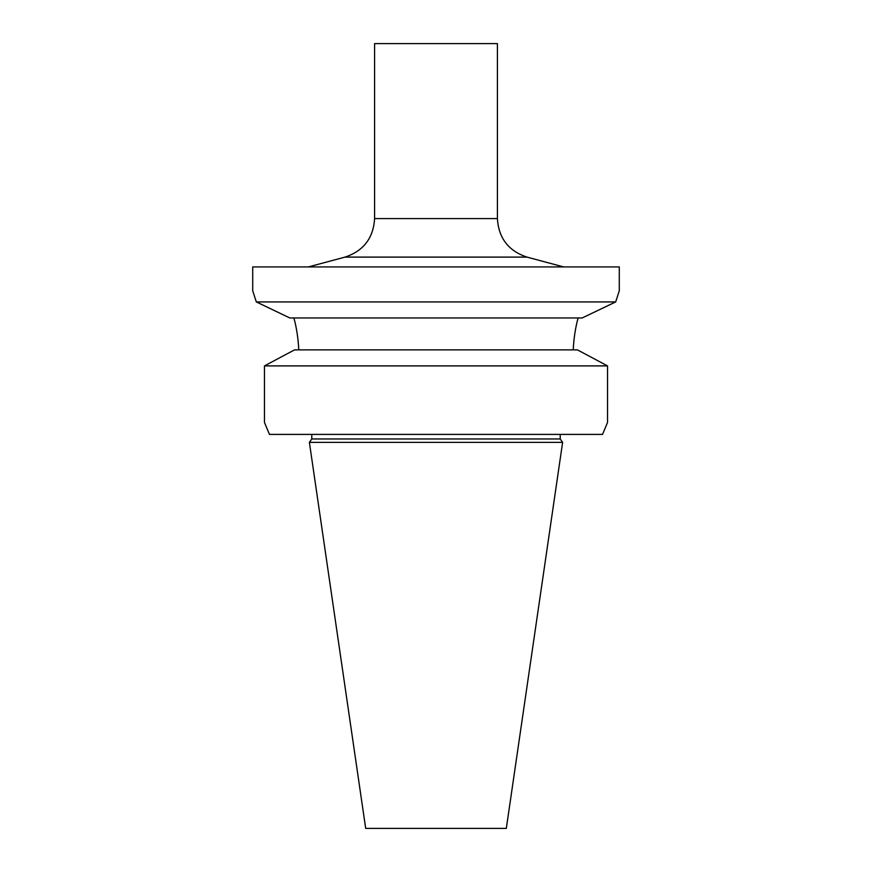 <?xml version="1.0" encoding="UTF-8"?>
<svg xmlns="http://www.w3.org/2000/svg" width="872" height="872" viewBox="0 0 872 872"><rect width="100%" height="100%" fill="white"/><g stroke="black" fill="none" stroke-linecap="round" stroke-linejoin="round"><path stroke-width="1.31" d="M311.784 438.965L560.216 438.965L562.614 442.377L309.386 442.377L311.784 438.965L311.784 434.409M309.386 442.377L365.684 828.4L506.316 828.4L562.614 442.377M269.459 434.409L264.467 422.44L269.459 434.409L602.541 434.409L607.533 422.44L602.541 434.409M308.394 266.919L345.029 257.098C363.559 250.918 373.412 238.078 374.589 218.578L374.589 43.6L497.411 43.6L497.411 218.578C498.588 238.078 508.441 250.918 526.971 257.098L563.606 266.919M252.717 266.919L619.284 266.919L619.284 290.845L615.665 301.93L582.18 317.964L615.665 301.93L256.335 301.93L289.82 317.964L256.335 301.93L252.717 290.845L252.717 266.919M264.467 422.44L264.467 365.902L284.283 355.329L264.467 365.902L607.533 365.902L577.428 349.868L294.573 349.868L284.283 355.329L294.573 349.868M298.791 349.868C298.159 338.063 296.524 327.425 293.897 317.964C296.524 327.425 298.159 338.063 298.791 349.868M573.209 349.868C573.841 338.063 575.476 327.425 578.103 317.964C575.476 327.425 573.841 338.063 573.209 349.868M582.18 317.964L289.82 317.964M577.428 349.868L607.533 365.902L607.533 422.44M374.589 218.578L497.411 218.578M345.029 257.098L526.971 257.098M560.216 438.965L560.216 434.409"/></g></svg>
